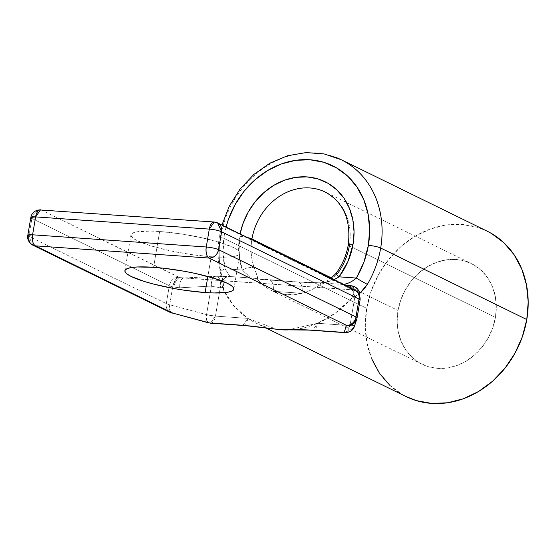 <?xml version="1.0" encoding="UTF-8"?>
<svg xmlns="http://www.w3.org/2000/svg" width="556" height="556" viewBox="0 0 556 556"><rect width="100%" height="100%" fill="white"/><g stroke="black" fill="none" stroke-linecap="round" stroke-linejoin="round"><path stroke-width="0.42" stroke-dasharray="2.78 2.08" d="M336.158 157.494A92.094 78.695 -63.9 0 0 220.6 236.78A92.094 78.695 116.1 0 1 341.134 159.69M322.251 190.736A56.038 47.886 116.1 0 1 349.342 245.828A56.038 47.886 116.1 0 1 337.346 273.781A9.209 1.029 36.7 0 0 335.991 273.441A9.209 1.029 -143.3 0 1 337.346 273.781C332.87 279.32 327.262 282.816 320.52 284.269A56.038 47.886 116.1 0 1 302.005 293.311A56.038 47.886 116.1 0 1 273.093 291.281A56.038 47.886 116.1 0 1 271.703 290.635A56.038 47.886 116.1 0 1 258.04 279.876L256.511 274.129M348.271 244.835A9.209 1.564 -170.4 0 0 349.342 245.828L352.462 247.357L349.342 245.828A56.038 47.886 116.1 0 0 325.281 192.07L471.384 263.593A56.038 47.886 -63.9 0 0 398.047 310.505A56.038 47.886 -63.9 0 0 422.108 364.256A56.038 47.886 -63.9 0 0 495.452 317.351L352.462 247.357L495.452 317.351L492.72 327.908L488.217 337.93L482.128 347.027L474.671 354.853L466.15 361.101L456.879 365.542L447.219 367.996L437.537 368.378L428.217 366.661L419.599 362.922L412.031 357.299L405.797 350.009L401.14 341.328L398.228 331.598L397.186 321.194L398.047 310.505L400.779 299.948L405.275 289.926L411.37 280.829L418.821 273.003L427.349 266.748L436.62 262.314L446.28 259.854L455.955 259.478L465.282 261.188L473.893 264.934L481.461 270.557L487.695 277.847L492.359 286.521L495.264 296.251L496.313 306.662L495.452 317.351A56.038 47.886 -63.9 0 0 471.384 263.593M331.522 277.937L398.047 310.505L331.522 277.937M256.365 273.712L254.307 267.943A56.038 47.886 116.1 0 1 251.826 239.678A56.038 47.886 116.1 0 0 254.307 267.943A9.209 3.697 159.9 0 0 242.395 270.042L238.858 253.682L240.081 233.93M336.505 274.845L331.529 279.404L324.885 282.976L320.207 284.45L320.666 283.129L321.285 282.837L297.787 282.052L262.898 279.557L252.285 277.986L229.975 276.527L216.062 276.304L184.425 278.035L350.815 289.732L350.732 288.091L350.815 289.732L352.455 289.739L215.102 222.261L41.422 210.05L179.922 277.611L352.455 289.739L184.425 278.035A9.209 4.636 -93.1 0 0 183.779 277.993A9.209 4.636 -93.1 0 0 179.734 287.8L172.721 286.882L169.691 304.778L206.54 314.613L211.37 286.076L179.734 287.8L172.721 286.882A9.209 4.378 104.9 0 1 178.837 277.319L179.922 277.611A9.209 4.378 -75.1 0 0 173.806 287.167A9.209 4.378 104.9 0 1 179.922 277.611L183.841 277.993A9.209 4.636 86.9 0 1 184.425 278.035L216.062 276.304A9.209 4.636 -93.1 0 0 215.478 276.269A9.209 4.636 -93.1 0 0 211.37 286.076A9.209 1.564 -170.4 0 0 220.273 287.563L215.45 316.107L247.837 318.386A92.094 78.695 116.1 0 1 224.832 292.644A92.094 78.695 116.1 0 1 223.408 289.857L223.31 283.623L221.462 274.094A92.094 78.695 116.1 0 1 220.6 236.78L366.71 308.302L220.6 236.78A92.094 78.695 -63.9 0 0 221.462 274.094A9.209 3.287 -12.9 0 1 220.391 272.926A9.209 3.287 -12.9 0 1 225.083 268.819L242.395 270.042L249.303 276.478M211.197 256.754L207.861 276.492L211.197 256.754L190.861 254.502L169.691 250.673L150.912 245.849L137.395 240.762L133.287 238.364L131.181 236.189L131.16 234.319L133.225 232.825L137.297 231.762L150.759 231.094L159.635 231.511A55.259 9.396 -170.4 0 0 130.931 234.917A55.259 9.396 -170.4 0 0 211.197 256.754A55.259 9.396 -170.4 0 0 239.9 253.348A55.259 9.396 -170.4 0 0 159.635 231.511L179.97 233.763L201.14 237.6L219.912 242.423L233.437 247.51L237.544 249.908L239.65 252.083L239.671 253.953L237.607 255.447L233.534 256.504L227.612 257.087L211.197 256.754M153.574 267.311L159.635 231.511L153.574 267.311M487.237 231.213A92.094 78.695 -63.9 0 0 366.71 308.302A92.094 78.695 -63.9 0 0 406.255 396.643M276.652 329.319A92.094 78.695 116.1 0 1 255.85 323.015A92.094 78.695 116.1 0 1 247.837 318.386L233.895 305.932L223.408 289.857L222.602 287.73L220.273 287.563L215.45 316.107A9.209 1.564 9.6 0 1 206.54 314.613L211.37 286.076L179.734 287.8A9.209 4.636 86.9 0 1 183.841 277.993L215.478 276.269L229.975 276.527L225.083 268.819L242.395 270.042A9.209 3.697 -20.1 0 1 254.307 267.943C256.608 273.955 257.852 277.93 258.04 279.87A56.038 47.886 116.1 0 0 273.093 291.281L302.005 293.311L287.132 294.75L273.093 291.281A9.209 4.524 94 0 0 269.438 279.988A9.209 4.524 94 0 0 268.875 280.022A9.209 4.524 -86 0 1 269.514 279.995A9.209 4.524 -86 0 1 273.093 291.281L302.005 293.311A9.209 4.524 94 0 0 298.426 282.031A9.209 4.524 94 0 0 297.787 282.052A9.209 4.524 -86 0 1 298.357 282.024A9.209 4.524 -86 0 1 302.005 293.311A56.038 47.886 116.1 0 0 320.52 284.269M360.01 293.227L355.583 296.543L350.996 298.829A92.094 78.695 116.1 0 1 317.608 323.286A92.094 78.695 116.1 0 1 287.758 329.944M226.07 227.07L224.311 235.237L223.053 252.299L225.083 268.819A82.886 70.82 116.1 0 1 224.311 235.237A9.209 1.564 -170.4 0 0 219.53 235.786A9.209 1.564 -170.4 0 0 220.6 236.78M486.938 231.067L477.208 227.258L461.883 224.443L445.981 225.062L430.101 229.1L414.866 236.397L400.855 246.669L388.609 259.534L378.594 274.483L371.2 290.948L366.71 308.302L365.299 325.865L367.009 342.969L371.79 358.961M389.7 385.204L402.134 394.447L405.977 396.511M354.464 326.289A9.209 9.07 17.8 0 0 354.77 325.038C354.485 325.573 352.893 325.746 349.995 325.566A9.209 4.524 -86 0 1 345.901 332.551L349.995 325.566L354.825 297.029A9.209 1.564 -170.4 0 0 359.593 296.494L354.77 325.038L357.049 317.949L360.079 300.052L359.593 296.494L354.77 325.038A9.209 1.564 9.6 0 1 349.995 325.566L348.424 325.455L349.995 325.566L354.825 297.029L352.497 296.862L350.996 298.829L335.379 313.07L317.608 323.286L348.417 325.455L317.608 323.286L312.667 330.375A9.209 4.524 94 0 0 317.608 323.286L287.598 329.951M350.815 289.732A9.209 9.153 -3 0 1 359.808 300.462A9.209 9.153 177 0 0 350.815 289.732L352.455 289.739A9.209 9.07 -162.2 0 1 360.01 300.261A9.209 9.07 17.8 0 0 352.455 289.739L352.518 289.53A9.209 9.07 -162.2 0 1 360.079 300.052L359.593 296.494C359.315 297.036 357.723 297.21 354.825 297.029L352.497 296.862L353.491 291.858L352.136 289.641L350.044 288.022L344.213 285.471L345.206 285.388L342.739 284.457L321.083 282.928L327.88 281.843L333.808 279.807M360.079 300.052L358.488 293.262L355.875 290.816L215.102 222.261L41.422 210.05L178.837 277.319L176.961 278.236L175.14 280.377L172.721 286.882L169.691 304.778A9.209 1.564 9.6 0 1 166.293 303.604L169.323 285.708L31.9 218.439L28.877 236.335L166.293 303.604L169.323 285.708L31.9 218.439A9.209 7.867 116.1 0 1 41.422 210.05A9.209 4.524 94 0 0 40.553 209.814M322.668 282.816L327.387 281.968L333.426 279.974L339.084 276.839M343.219 284.415L321.083 282.928M247.434 237.53A9.209 1.564 -170.4 0 0 239.636 236.314A65.247 55.753 -63.9 0 0 242.395 270.042C246.565 274.414 249.644 277.083 251.632 278.049L229.975 276.527L225.083 268.819A9.209 3.287 167.1 0 0 220.391 272.926A9.209 3.287 167.1 0 0 221.462 274.094C223.317 281.746 223.971 287 223.408 289.857L222.032 285.207L220.405 272.975C217.688 260.91 217.396 248.518 219.523 235.807L221.941 225.048M320.666 283.129L321.285 282.837L320.152 284.436M359.593 296.494A9.209 9.153 177 0 0 359.718 294.437L359.593 296.494M354.825 297.029L351.719 285.847L351.17 285.735A9.209 4.524 -86 0 1 351.719 285.84A9.209 4.524 -86 0 1 354.825 297.029M357.605 289.057L358.912 291.129M342.739 284.457L344.143 285.249M343.149 284.86L350.044 288.022L353.491 291.858L353.56 294.444L350.996 298.829L359.635 293.561M342.864 284.679L343.254 284.908M224.603 278.188L222.435 280.53L221.907 282.629L223.436 279.133L224.958 277.944L228.989 276.575M223.387 276.756L225.555 277.465L224.638 276.867L216.625 276.276A9.209 4.524 94 0 0 216.062 276.304A9.209 4.524 -86 0 1 216.625 276.276A9.209 4.524 -86 0 1 220.273 287.563A9.209 4.524 94 0 0 216.625 276.276L215.478 276.269M221.907 282.629L222.602 287.73L220.273 287.563A9.209 1.564 9.6 0 1 211.37 286.076L211.509 282.163L212.475 278.855L214.095 276.777L216.062 276.304M258.151 280.078L255.593 278.556L252.285 277.986C255.419 278.876 260.952 279.557 268.875 280.022L297.787 282.052L321.285 282.837M357.063 317.872L354.464 326.282M355.055 290.211A9.209 7.867 -63.9 0 0 352.518 289.53M217.639 222.942L214.234 222.025M41.422 210.05C36.467 210.237 33.297 213.038 31.9 218.439L28.877 236.335L32.832 245.168M178.837 277.319A9.209 7.867 -63.9 0 0 169.323 285.708A9.209 7.867 116.1 0 1 178.837 277.319M30.83 217.465A9.209 1.564 -170.4 0 0 31.9 218.439M172.721 286.882A9.209 1.564 9.6 0 1 169.323 285.708A9.209 1.564 -170.4 0 0 172.721 286.882M27.8 235.362L28.877 236.335L166.293 303.604A9.209 7.867 -63.9 0 0 170.247 312.437A9.209 7.867 116.1 0 1 166.293 303.604A9.209 1.564 -170.4 0 0 169.691 304.778L169.969 310.929L171.922 313.063A9.209 4.378 104.9 0 1 169.691 304.778L206.54 314.613L215.45 316.107L247.837 318.386L276.832 329.34M242.889 325.469L247.837 318.386A9.209 4.524 -86 0 1 242.889 325.469M210.502 323.189A9.209 4.524 94 0 0 215.45 316.107L210.502 323.189M206.818 320.763L206.54 314.613A9.209 4.378 -75.1 0 0 208.771 322.904L206.818 320.763M422.108 364.256L271.703 290.635M124.878 270.716L130.931 234.917M265.831 327.901L255.85 323.015M233.847 289.148L239.9 253.348M321.215 282.782L326.052 281.218L330.91 278.389M359.788 295.709L359.788 297.224C358.53 292.81 355.743 290.35 351.42 289.843M359.683 293.971L359.725 294.437M345.04 285.304L344.046 285.235M321.271 282.775C320.041 282.962 307.531 282.768 298.357 282.024L255.378 278.528L258.922 280.898"/><path stroke-width="0.83" d="M333.808 279.807L339.084 276.839A65.247 55.753 -63.9 0 0 353.046 244.286A9.209 1.564 -170.4 0 0 348.271 244.835A9.209 1.564 9.6 0 1 348.271 244.835A9.209 1.564 9.6 0 1 353.046 244.286L348.007 261.355L339.084 276.839A9.209 1.029 -143.3 0 1 335.998 273.434A9.209 1.029 36.7 0 0 339.084 276.839L356.389 278.056L363.895 262.203L368.378 245.363A82.886 70.82 116.1 0 1 356.389 278.056A9.209 0.431 30.5 0 0 367.363 284.352A92.094 78.695 -63.9 0 0 380.679 248.032A9.209 1.564 -170.4 0 0 368.378 245.363L369.65 229.558L368.107 214.157L363.805 199.771L356.91 186.934L347.688 176.148L336.491 167.836L323.759 162.296L309.963 159.767L295.653 160.323L281.364 163.957L267.651 170.525L255.037 179.769L244.014 191.347L235.007 204.803L228.349 219.62L226.07 227.07A82.886 70.82 116.1 0 1 313.619 160.128A82.886 70.82 116.1 0 1 368.378 245.363A9.209 1.564 9.6 0 1 380.679 248.032A92.094 78.695 -63.9 0 0 336.158 157.494M240.081 233.93L242.819 224.019L248.059 212.357L255.148 201.765L263.829 192.654L273.754 185.37L284.547 180.2L295.799 177.343L307.065 176.898L317.921 178.9L327.95 183.251L336.762 189.798L344.025 198.29L349.446 208.396L352.838 219.724L354.054 231.845L353.046 244.286A65.247 55.753 -63.9 0 0 309.199 177.1A65.247 55.753 -63.9 0 0 240.609 231.546M330.91 278.389L335.991 273.441C342.357 264.816 346.451 255.287 348.264 244.855C351.135 219.752 343.469 202.155 325.281 192.07A56.038 47.886 116.1 0 0 251.937 238.983L331.522 277.937L251.937 238.983A56.038 47.886 116.1 0 0 251.826 239.678A56.038 47.886 116.1 0 1 251.937 238.983A56.038 47.886 116.1 0 1 322.251 190.736M349.342 245.828A56.038 47.886 116.1 0 1 337.346 273.781M205.143 292.553A55.259 9.396 9.6 0 1 124.878 270.716A55.259 9.396 9.6 0 1 153.574 267.311L163.443 268.207L184.606 271.307L195.086 273.392L213.858 278.215L227.383 283.303L231.491 285.701L233.596 287.876L233.617 289.745L231.553 291.24L227.48 292.296L214.018 292.97L205.143 292.553L184.807 290.301L174.118 288.55L153.755 284.137L144.859 281.642L131.341 276.554L127.234 274.157L125.128 271.981L125.107 270.112L127.171 268.618L131.244 267.561L137.165 266.977L153.574 267.311A55.259 9.396 9.6 0 1 233.847 289.148A55.259 9.396 9.6 0 1 205.143 292.553L207.861 276.492L205.143 292.553M265.831 327.901L406.255 396.643A92.094 78.695 -63.9 0 0 526.782 319.554A92.094 78.695 -63.9 0 0 487.237 231.213L341.134 159.69A92.094 78.695 116.1 0 1 380.679 248.032L526.782 319.554L380.679 248.032A92.094 78.695 116.1 0 1 367.363 284.352L364.013 289.106L359.635 293.561L367.363 284.352A9.209 0.431 -149.5 0 1 356.389 278.056L352.58 280.961M287.758 329.944A92.094 78.695 116.1 0 1 281.204 329.784A92.094 78.695 116.1 0 1 276.652 329.319M405.977 396.511L416.291 400.591L431.616 403.413L447.517 402.787L463.391 398.756L478.633 391.459L492.644 381.18L504.89 368.322L514.898 353.373L522.293 336.901L526.782 319.554L528.2 301.991L526.483 284.88L521.702 268.889L514.043 254.627L503.799 242.652L491.358 233.409L486.938 231.067M371.79 358.961L379.449 373.222L389.7 385.204M350.732 288.091L350.607 285.77L345.206 285.388L350.607 285.77L350.732 288.091M31.9 218.439L30.83 217.465L35.612 216.896L40.553 209.814A9.209 4.524 94 0 0 35.612 216.896L209.292 229.107A9.209 4.524 -86 0 1 214.234 222.025L209.292 229.107L206.262 247.003L32.582 234.792C31.921 240.352 32.846 244.035 35.369 245.842L172.784 313.111L209.633 322.953A9.209 4.378 -75.1 0 1 208.771 322.904L209.633 322.953A9.209 4.524 94 0 0 210.502 323.189L242.889 325.469A9.209 4.524 -86 0 1 242.02 325.225L281.204 329.784L242.02 325.225L208.771 322.897L172.784 313.111A9.209 4.378 104.9 0 1 171.922 313.063L170.247 312.437A9.209 7.867 -63.9 0 0 172.784 313.111A9.209 7.867 116.1 0 1 170.247 312.437L32.832 245.168L35.369 245.842A9.209 7.867 116.1 0 1 32.832 245.168A9.209 7.867 116.1 0 1 28.877 236.335A9.209 1.564 9.6 0 1 27.8 235.362A9.209 1.564 9.6 0 1 32.582 234.792L35.612 216.896L209.292 229.107L206.262 247.003L32.582 234.792A9.209 4.524 94 0 0 35.369 245.842L172.784 313.111L209.633 322.953L251.437 326.073L281.204 329.784L303.242 329.715L344.185 332.412L346.464 325.323L209.049 258.053L35.369 245.842L209.049 258.053L346.464 325.323L344.185 332.412L311.798 330.132C300.268 329.527 290.072 329.409 281.204 329.784L311.798 330.132A9.209 4.524 94 0 0 312.667 330.375L345.054 332.648A9.209 4.524 -86 0 1 344.185 332.412L345.901 332.551A9.209 4.524 -86 0 1 345.054 332.648C349.912 332.509 353.046 330.389 354.464 326.282L351.044 330.903L347.771 332.335L344.185 332.412A9.209 9.07 17.8 0 0 354.464 326.289L356.743 319.2A9.209 9.07 -162.2 0 1 346.464 325.323L350.051 325.246L353.324 323.814L356.743 319.2L357.049 317.949A9.209 9.07 -162.2 0 1 356.743 319.2L357.063 317.914A9.209 1.564 9.6 0 1 357.049 317.949A9.209 1.564 -170.4 0 0 357.063 317.914A9.209 1.564 -170.4 0 0 355.986 316.941L359.009 299.045L221.594 231.776L218.564 249.672L355.986 316.941A9.209 1.564 9.6 0 1 357.063 317.914L360.086 300.018A9.209 1.564 9.6 0 1 360.079 300.052A9.209 1.564 -170.4 0 0 360.086 300.018A9.209 1.564 -170.4 0 0 359.009 299.045A9.209 1.564 9.6 0 1 360.086 300.018C360.212 295.007 358.537 291.74 355.055 290.211A9.209 7.867 116.1 0 1 359.009 299.045A9.209 7.867 -63.9 0 0 355.055 290.211A9.209 7.867 116.1 0 0 352.518 289.53M339.084 276.839L356.389 278.056C352.031 281.822 347.479 283.956 342.739 284.457M251.937 238.983A9.209 1.564 -170.4 0 0 247.434 237.53M358.912 291.129L359.725 294.437A9.209 9.153 177 0 0 350.607 285.77L354.471 286.646L357.605 289.057M345.04 285.304L350.607 285.77A9.209 4.524 -86 0 1 351.17 285.735L354.54 286.632C357.772 288.439 359.503 291.038 359.725 294.437L359.788 295.709M221.594 231.776L359.009 299.045L355.986 316.941A9.209 7.867 116.1 0 1 346.464 325.323A9.209 7.867 -63.9 0 0 355.986 316.941L218.564 249.672L221.594 231.776L217.639 222.942A9.209 7.867 116.1 0 1 221.594 231.776A9.209 1.564 -170.4 0 0 209.292 229.107C214.407 229.572 218.508 230.462 221.594 231.776M41.422 210.05L214.234 222.025A9.209 4.524 -86 0 1 215.102 222.261A9.209 7.867 116.1 0 1 217.639 222.942L355.055 290.211M357.063 317.872L360.079 300.052M206.262 247.003A9.209 1.564 9.6 0 1 218.564 249.672A9.209 7.867 116.1 0 1 209.049 258.053C213.997 257.866 217.174 255.072 218.564 249.672C215.478 248.358 211.377 247.469 206.262 247.003C205.602 252.563 206.526 256.246 209.049 258.053A9.209 4.524 -86 0 1 206.262 247.003M32.832 245.168C28.78 242.562 27.098 239.295 27.8 235.362L32.582 234.792L35.612 216.896A9.209 1.564 -170.4 0 0 30.83 217.465C31.845 212.628 35.084 210.078 40.553 209.814M341.134 159.69L324.169 153.936L306.043 152.587L287.681 155.708L270.007 163.116L253.883 174.41L240.088 189.012L229.267 206.186L221.941 225.048M214.234 222.025L217.639 222.942M27.8 235.362L30.83 217.465"/></g></svg>
